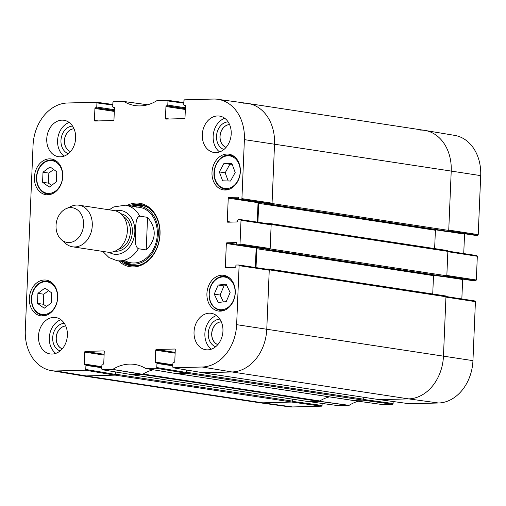 <?xml version="1.0" encoding="UTF-8"?>
<svg xmlns="http://www.w3.org/2000/svg" width="506" height="506" viewBox="0 0 506 506"><rect width="100%" height="100%" fill="white"/><g stroke="black" fill="none" stroke-linecap="round" stroke-linejoin="round"><path stroke-width="0.76" d="M480.7 175.626A41.669 32.517 -81.3 0 0 454.616 135.374L424.869 130.415A42.087 32.846 98.7 0 1 451.219 171.079L448.746 230.072L478.227 234.626L480.7 175.626L451.219 171.079A42.087 32.846 -81.3 0 0 424.521 130.358L247.832 103.452A42.087 32.846 98.7 0 1 274.53 144.166A42.087 32.846 -81.3 0 0 247.478 103.401L217.605 99.277A41.669 32.517 98.7 0 1 244.392 139.637L241.919 198.637L241.337 199.345L271.482 203.88L272.057 203.165L274.53 144.166L272.045 203.513A0.879 0.683 98.7 0 1 271.317 204.405L269.116 204.468A0.525 0.411 98.7 0 1 268.724 203.95L268.73 203.912M448.626 230.856L477.645 235.334L478.227 234.626M477.645 235.334L475.501 235.391L448.265 231.248L475.425 235.391A0.702 0.55 -81.3 0 0 475.501 235.391M446.412 231.356L464.552 234.12A0.702 0.55 98.7 0 1 464.653 233.747M464.552 234.12L463.736 253.563M446.722 276.238L475.748 280.716L476.323 280.008L477.322 256.27L476.873 255.587L447.835 251.115L476.873 255.587M475.748 280.716L473.597 280.779L446.362 276.63L473.521 280.773A0.702 0.55 -81.3 0 0 473.597 280.779M444.508 276.738L462.648 279.502A0.702 0.55 98.7 0 1 462.75 279.135M462.648 279.502L461.839 298.945M409.449 403.769L438.5 403.004A41.669 32.517 -81.3 0 0 472.946 360.645L475.419 301.652L474.976 300.969L445.931 296.497L474.976 300.969M393.181 401.53L393.099 403.535L363.656 399.468M392.517 404.25L362.694 400.126L352.321 400.41L382.226 404.528L392.517 404.25L393.099 403.535M338.419 405.692L349.096 405.35A47.773 37.28 98.7 0 1 358.273 401.233M322.151 403.446L322.069 405.458L292.626 401.391M321.487 406.173L291.658 402.049L262.753 402.833A42.087 32.846 98.7 0 1 258.522 402.599L288.395 406.723A41.669 32.517 -81.3 0 0 292.576 406.95L321.487 406.173L322.069 405.458M319.621 401.056A47.349 36.951 -81.3 0 0 319.343 401.233L308.66 401.587M475.419 301.652L445.938 297.104L443.465 356.097A42.087 32.846 98.7 0 1 408.671 398.886L379.69 399.664M477.322 256.27L447.842 251.716L446.849 275.46L476.323 280.008M419.936 130.08A42.087 32.846 98.7 0 1 424.869 130.415M51.694 292.898L51.27 302.955L44.218 308.23L37.507 303.385L37.925 293.328L44.983 288.053L51.694 292.898M57.697 297.591A18.064 14.098 98.7 0 1 40.796 315.833A18.064 14.098 98.7 0 1 29.582 295.852A18.064 14.098 98.7 0 1 46.236 280.122A18.064 14.098 98.7 0 1 57.697 297.591M226.144 284.239L230.129 292.544L226.207 301.639L218.219 302.443L214.24 294.131L218.156 285.036L226.144 284.239M62.769 176.455A18.064 14.098 98.7 0 1 45.875 194.696A18.064 14.098 98.7 0 1 34.655 174.715A18.064 14.098 98.7 0 1 51.315 158.979A18.064 14.098 98.7 0 1 62.769 176.455M235.277 292.791A18.064 14.098 98.7 0 1 218.377 311.032A18.064 14.098 98.7 0 1 207.163 291.051A18.064 14.098 98.7 0 1 223.816 275.315A18.064 14.098 98.7 0 1 235.277 292.791M186.689 370.038L186.581 372.505L156.79 367.546L156.215 368.26L145.677 368.476A47.773 37.28 -81.3 0 0 135.039 364.491A47.773 37.28 -81.3 0 0 112.787 369.367L102.168 369.715L101.725 369.038L101.902 364.915A0.702 0.55 98.7 0 1 102.478 364.206L103.167 364.187A0.702 0.55 -81.3 0 0 103.749 363.472L104.249 351.6A0.702 0.55 -81.3 0 0 103.724 350.917L103.875 350.943M156.215 368.26L186.006 373.219L175.633 373.498L145.677 368.476M156.79 367.546L156.968 363.428L172.812 365.844M172.856 364.763L155.234 362.081A0.702 0.55 -81.3 0 0 155.753 362.764L156.443 362.745A0.702 0.55 98.7 0 1 156.968 363.428M155.234 362.081L155.728 350.209L175.133 353.163M175.165 352.372L156.31 349.501A0.702 0.55 -81.3 0 0 155.728 350.209M156.31 349.501L174.905 349.02M229.25 267.497L225.36 266.902A0.702 0.55 -81.3 0 0 225.885 267.585L235.246 267.332A0.702 0.55 -81.3 0 0 235.828 266.624L235.859 265.751A0.702 0.55 98.7 0 1 236.441 265.036L238.661 264.986L239.11 265.663L236.637 324.662A41.669 32.517 98.7 0 1 202.191 367.014L173.197 367.792L172.761 367.116L172.932 362.998A0.702 0.55 98.7 0 1 173.514 362.283L174.203 362.264A0.702 0.55 -81.3 0 0 174.779 361.55L175.278 349.684A0.702 0.55 -81.3 0 0 174.76 349.001M225.36 266.902L226.34 243.512L256.15 248.054A0.702 0.55 98.7 0 1 256.251 247.681M236.783 244.303L226.922 242.804A0.702 0.55 -81.3 0 0 226.34 243.512M226.922 242.804L236.435 242.57M237.289 244.79L239.439 244.733L269.578 249.262L267.098 249.331L237.289 244.79A0.702 0.55 98.7 0 1 236.77 244.107L236.802 243.234A0.702 0.55 -81.3 0 0 236.283 242.551M231.153 222.115L227.264 221.52A0.702 0.55 -81.3 0 0 227.789 222.204L237.15 221.951A0.702 0.55 -81.3 0 0 237.725 221.242L237.763 220.369A0.702 0.55 98.7 0 1 238.345 219.655L240.565 219.598L241.014 220.281L240.015 244.018L239.439 244.733M227.264 221.52L228.244 198.131L258.054 202.672A0.702 0.55 98.7 0 1 258.155 202.299M238.687 198.921L228.826 197.422A0.702 0.55 -81.3 0 0 228.244 198.131M228.826 197.422L238.339 197.188M271.482 203.88L269.002 203.943L239.193 199.408A0.702 0.55 98.7 0 1 238.668 198.725L238.705 197.852A0.702 0.55 -81.3 0 0 238.187 197.169M239.193 199.408L241.337 199.345M184.203 105.343L184.279 105.343A0.702 0.55 98.7 0 1 183.76 104.66L183.931 100.542L184.513 99.827L213.424 99.049A41.669 32.517 98.7 0 1 217.605 99.277M184.279 105.343L185.12 105.349M169.333 118.999L165.449 118.41A0.702 0.55 -81.3 0 0 165.968 119.093L184.412 118.594A0.702 0.55 -81.3 0 0 184.994 117.879L185.493 106.007A0.702 0.55 -81.3 0 0 184.968 105.324M165.449 118.41L165.943 106.538L185.348 109.492M185.379 108.695L166.525 105.824A0.702 0.55 -81.3 0 0 165.943 106.538M166.525 105.824L185.386 108.575M185.417 107.778L167.79 105.096A0.702 0.55 98.7 0 1 167.214 105.805M167.79 105.096L167.967 100.972L183.823 103.167M114.305 107.43L113.249 107.266A0.702 0.55 98.7 0 1 112.73 106.583L112.901 102.465L113.483 101.75L124.014 101.535A47.773 37.28 -81.3 0 0 135.456 105.646A47.773 37.28 -81.3 0 0 156.904 100.65L167.442 100.289L167.967 100.972M123.774 101.472L147.632 104.793M113.249 107.266L114.09 107.272M98.303 120.921L94.413 120.327A0.702 0.55 -81.3 0 0 94.932 121.01L113.382 120.517A0.702 0.55 -81.3 0 0 113.964 119.802L114.457 107.93A0.702 0.55 -81.3 0 0 113.939 107.247M94.413 120.327L94.913 108.461L114.312 111.415M114.343 110.618L95.489 107.746A0.702 0.55 -81.3 0 0 94.913 108.461M95.489 107.746L114.35 110.498M114.381 109.701L96.76 107.013A0.702 0.55 98.7 0 1 96.178 107.727M96.76 107.013L96.931 102.895L112.787 105.084M115.653 371.961L115.551 374.427L85.761 369.469L85.179 370.183L56.267 370.961A41.669 32.517 98.7 0 1 51.384 370.626A41.669 32.517 98.7 0 1 25.3 330.374L33.054 145.355A41.669 32.517 98.7 0 1 67.5 102.996L96.412 102.212L96.931 102.895M85.761 369.469L85.931 365.351L101.782 367.761M101.826 366.686L84.198 364.004A0.702 0.55 -81.3 0 0 84.723 364.687L85.413 364.668A0.702 0.55 98.7 0 1 85.931 365.351M84.198 364.004L84.698 352.132L104.097 355.085M104.135 354.289L85.28 351.417A0.702 0.55 -81.3 0 0 84.698 352.132M85.28 351.417L103.724 350.917M118.606 260.913A32.093 25.047 -81.3 0 0 159.605 238.775A32.093 25.047 -81.3 0 0 127.05 205.436M67.387 335.339A18.412 14.37 98.7 0 1 50.164 353.934A18.412 14.37 98.7 0 1 38.728 333.568A18.412 14.37 98.7 0 1 55.704 317.528A18.412 14.37 98.7 0 1 67.387 335.339M222.944 331.133A18.412 14.37 98.7 0 1 205.721 349.728A18.412 14.37 98.7 0 1 194.285 329.362A18.412 14.37 98.7 0 1 211.261 313.322A18.412 14.37 98.7 0 1 222.944 331.133M231.21 133.888A18.412 14.37 98.7 0 1 213.987 152.483A18.412 14.37 98.7 0 1 202.552 132.117A18.412 14.37 98.7 0 1 219.528 116.076A18.412 14.37 98.7 0 1 231.21 133.888M75.653 138.1A18.412 14.37 98.7 0 1 58.43 156.689A18.412 14.37 98.7 0 1 46.995 136.323A18.412 14.37 98.7 0 1 63.971 120.283A18.412 14.37 98.7 0 1 75.653 138.1M240.356 171.654A18.064 14.098 98.7 0 1 223.456 189.895A18.064 14.098 98.7 0 1 212.242 169.915A18.064 14.098 98.7 0 1 228.895 154.178A18.064 14.098 98.7 0 1 240.356 171.654M70.549 151.566A11.657 9.095 98.7 0 1 64.515 140.636A11.657 9.095 98.7 0 1 74.021 128.79M217.839 344.599A11.657 9.095 98.7 0 1 211.805 333.669A11.657 9.095 98.7 0 1 221.312 321.822A11.657 9.095 98.7 0 0 211.698 333.65A11.657 9.095 98.7 0 0 217.827 344.618M62.282 348.805A11.657 9.095 98.7 0 1 56.248 337.875A11.657 9.095 98.7 0 1 65.755 326.028A11.657 9.095 98.7 0 0 56.141 337.863A11.657 9.095 98.7 0 0 62.27 348.824M226.106 147.354A11.657 9.095 98.7 0 1 220.072 136.43A11.657 9.095 98.7 0 1 229.579 124.584A11.657 9.095 98.7 0 0 219.965 136.411A11.657 9.095 98.7 0 0 226.093 147.373M48.57 290.64L43.782 294.22L43.358 304.277L46.489 306.535M37.925 293.328L43.782 294.22M37.507 303.385L43.358 304.277M226.821 285.643L224.006 285.928L220.091 295.023L223.399 301.924M218.156 285.036L224.006 285.928M214.24 294.131L220.091 295.023M56.773 171.755L56.349 181.818L49.297 187.087L42.58 182.249L43.004 172.192L50.056 166.917L56.773 171.755M53.642 169.504L48.854 173.084L48.437 183.14L51.561 185.392M43.004 172.192L48.854 173.084M42.58 182.249L48.437 183.14M235.189 172.476L230.527 181.04L222.621 180.819L219.332 171.926L223.994 163.362L231.9 163.583L235.189 172.476M232.172 164.317L229.844 164.254L225.189 172.818L228.2 180.971M223.994 163.362L229.844 164.254M219.332 171.926L225.189 172.818M123.413 261.646A31.043 24.225 -81.3 0 0 132.022 265.935M141.357 204.639A31.043 24.225 -81.3 0 0 131.864 206.17M124.596 261.83A29.297 22.865 -81.3 0 0 157.524 240.711A29.297 22.865 -81.3 0 0 136.544 205.917A29.297 22.865 -81.3 0 0 133.046 206.347M124.527 260.407A28.058 21.897 -81.3 0 0 156.468 240.805A28.058 21.897 -81.3 0 0 136.449 207.144M131.876 374.655L142.654 374.32A47.349 36.951 98.7 0 1 153.4 369.797A47.349 36.951 -81.3 0 0 143.116 374.042A3.51 2.739 98.7 0 1 142.932 374.149M51.384 370.626L81.131 375.585A42.087 32.846 -81.3 0 0 86.064 375.92L114.97 375.142L115.551 374.427M258.054 202.672L257.238 222.109M269.578 249.262L270.16 248.547L271.153 224.809L270.704 224.133L240.641 219.617M256.15 248.054L255.34 267.491M202.912 372.732L231.982 371.973A42.087 32.846 -81.3 0 0 266.776 329.191L269.249 270.191L268.806 269.515L238.737 264.999M186.006 373.219L186.581 372.505M72.567 126.095A14.111 11.012 -81.3 0 0 60.96 140.44A14.111 11.012 -81.3 0 0 68.361 153.704M70.536 151.579A11.657 9.095 98.7 0 1 64.407 140.617A11.657 9.095 98.7 0 1 74.009 128.771M69.183 122.484A18.412 14.37 -81.3 0 0 57.836 137.974A18.412 14.37 -81.3 0 0 64.06 156.139M64.3 323.334A14.111 11.012 -81.3 0 0 52.694 337.679A14.111 11.012 -81.3 0 0 60.094 350.943M60.916 319.729A18.412 14.37 -81.3 0 0 49.569 335.219A18.412 14.37 -81.3 0 0 55.793 353.384M219.857 319.128A14.111 11.012 -81.3 0 0 208.251 333.473A14.111 11.012 -81.3 0 0 215.651 346.736M216.473 315.523A18.412 14.37 -81.3 0 0 205.126 331.013A18.412 14.37 -81.3 0 0 211.35 349.178M228.124 121.889A14.111 11.012 -81.3 0 0 216.517 136.234A14.111 11.012 -81.3 0 0 223.918 149.498M224.74 118.277A18.412 14.37 -81.3 0 0 213.393 133.767A18.412 14.37 -81.3 0 0 219.617 151.933M129.479 205.803A31.043 24.225 98.7 0 1 140.168 204.418A31.043 24.225 98.7 0 1 159.447 238.75A31.043 24.225 98.7 0 1 130.82 265.789A31.043 24.225 98.7 0 1 121.029 261.286M147.569 217.352C156.866 228.712 156.417 239.566 146.209 249.913L138.404 248.724C134.261 246.352 135.38 237.422 135.425 231.887C135.842 226.403 135.475 217.251 139.764 216.163L147.569 217.352L146.209 249.913M56.039 225.474A17.539 13.687 98.7 0 1 66.014 208.719A17.539 13.687 98.7 0 1 83.338 227.162A17.539 13.687 98.7 0 1 61.308 239.61A17.539 13.687 98.7 0 1 56.039 225.474M66.014 208.719L71.207 206.353A21.043 16.426 98.7 0 1 78.93 205.202A21.043 16.426 98.7 0 1 91.997 228.478A21.043 16.426 98.7 0 1 72.592 246.814A21.043 16.426 98.7 0 1 65.565 243.418L61.308 239.61M78.93 205.202L114.002 210.547A21.043 16.426 98.7 0 1 127.069 233.823A21.043 16.426 98.7 0 1 107.664 252.152L72.592 246.814M243.247 103.167A42.087 32.846 98.7 0 1 247.832 103.452M445.691 231.356A0.525 0.411 -81.3 0 0 445.805 231.375L448.006 231.312A0.879 0.683 -81.3 0 0 448.733 230.426L451.219 171.079L244.392 139.637M434.635 248.591L435.4 230.262A0.879 0.683 98.7 0 1 435.521 229.813M259.319 202.476A0.879 0.683 -81.3 0 0 258.711 203.349L257.921 222.21M268.104 223.741A0.525 0.411 98.7 0 1 268.313 223.665L270.514 223.608A0.879 0.683 98.7 0 1 271.165 224.462L270.141 248.895A0.879 0.683 98.7 0 1 269.42 249.787L267.212 249.85A0.525 0.411 98.7 0 1 266.826 249.338L266.826 249.294M443.794 276.738A0.525 0.411 -81.3 0 0 443.901 276.757L446.109 276.7A0.879 0.683 -81.3 0 0 446.83 275.808L447.854 251.368A0.879 0.683 -81.3 0 0 447.203 250.514L270.704 223.633M432.731 293.973L433.503 275.643A0.879 0.683 98.7 0 1 433.617 275.194M257.415 247.858A0.879 0.683 -81.3 0 0 256.814 248.737L256.023 267.592M266.2 269.122A0.525 0.411 98.7 0 1 266.409 269.047L268.61 268.99A0.879 0.683 98.7 0 1 269.262 269.843L266.776 329.191A42.087 32.846 98.7 0 1 231.982 371.973L202.798 372.764A0.879 0.683 98.7 0 1 202.47 372.663M379.298 399.645A0.879 0.683 -81.3 0 0 379.487 399.677L408.671 398.886A42.087 32.846 -81.3 0 0 443.465 356.097L445.95 296.75A0.879 0.683 -81.3 0 0 445.299 295.896L268.8 269.015M187.1 370.107L187.005 372.321A0.879 0.683 98.7 0 1 186.278 373.213L176.12 373.485A3.51 2.739 98.7 0 1 175.74 373.466M175.924 373.491L352.429 400.372A3.51 2.739 -81.3 0 0 352.808 400.398L362.966 400.119A0.879 0.683 -81.3 0 0 363.694 399.228L363.776 397.292M308.268 401.568A0.879 0.683 -81.3 0 0 308.458 401.593L318.616 401.321A3.51 2.739 -81.3 0 0 319.805 400.954A47.349 36.951 98.7 0 1 329.438 396.868M318.616 401.321L141.927 374.415L131.762 374.687A0.879 0.683 98.7 0 1 131.44 374.585M116.064 372.03L115.969 374.244A0.879 0.683 98.7 0 1 115.248 375.136L86.064 375.92A42.087 32.846 98.7 0 1 81.479 375.642L258.168 402.548A42.087 32.846 -81.3 0 0 262.753 402.833L291.937 402.042A0.879 0.683 -81.3 0 0 292.658 401.15L292.74 399.209M319.103 401.309L348.849 405.432M349.096 405.35L319.343 401.233M338.558 405.711L308.73 401.587M236.637 324.662L472.946 360.645M409.588 403.788L379.766 399.664M202.191 367.014L231.982 371.973L408.671 398.886L438.5 403.004M56.267 370.961L86.064 375.92L262.753 402.833L292.576 406.95M37.57 312.55A16.483 12.865 98.7 0 1 38.684 284.138A16.483 12.865 98.7 0 1 57.545 297.737A16.483 12.865 98.7 0 1 37.57 312.55M222.242 309.697A16.483 12.865 98.7 0 1 210.932 286.282A16.483 12.865 98.7 0 1 233.374 284.037A16.483 12.865 98.7 0 1 222.242 309.697M230.293 278.642A17.185 13.415 -81.3 0 0 225.202 276.415C221.166 275.896 217.517 277.307 214.24 280.659C211.464 283.67 209.762 287.389 209.142 291.81C208.554 302.038 212.185 308.236 220.028 310.393A17.185 13.415 -81.3 0 0 222.678 310.463A17.185 13.415 -81.3 0 0 225.549 309.786M37.703 313.233A17.185 13.415 -81.3 0 0 42.447 315.2A17.185 13.415 -81.3 0 0 47.962 314.587M52.706 283.442A17.185 13.415 -81.3 0 0 47.621 281.216C43.586 280.697 39.93 282.114 36.66 285.46C33.883 288.471 32.182 292.19 31.555 296.617C30.86 303.878 32.871 309.4 37.596 313.189L42.447 315.2L45.217 315.617M42.649 191.413A16.483 12.865 98.7 0 1 43.763 162.995A16.483 12.865 98.7 0 1 62.617 176.594A16.483 12.865 98.7 0 1 42.649 191.413M42.782 192.097A17.185 13.415 -81.3 0 0 47.526 194.057A17.185 13.415 -81.3 0 0 53.041 193.45M57.785 162.306A17.185 13.415 -81.3 0 0 52.7 160.079C48.665 159.561 45.009 160.978 41.739 164.323C38.962 167.334 37.261 171.053 36.634 175.474C35.932 182.742 37.944 188.264 42.675 192.052L47.526 194.057L50.296 194.481M215.448 180.041A16.483 12.865 98.7 0 1 228.554 155.797A16.483 12.865 98.7 0 1 237.782 180.762A16.483 12.865 98.7 0 1 215.448 180.041M215.379 180.446A17.185 13.415 -81.3 0 0 225.107 189.257A17.185 13.415 -81.3 0 0 230.622 188.649M235.366 157.499A17.185 13.415 -81.3 0 0 230.281 155.279C219.933 153.033 210.42 168.934 215.221 180.351C217.238 185.436 220.534 188.403 225.107 189.257L227.877 189.68M142.54 204.936A30.885 24.105 -81.3 0 0 139.169 204.728A30.885 24.105 -81.3 0 0 132.148 206.214M123.698 261.691A30.885 24.105 -81.3 0 0 133.242 266.004M148.391 207.726A30.196 23.567 -81.3 0 0 138.808 205.36A30.196 23.567 -81.3 0 0 134.621 205.942L133.021 206.347M124.571 261.823L125.975 262.684A30.196 23.567 -81.3 0 0 139.656 265.081M142.654 374.32L112.787 369.367M112.541 369.443L142.414 374.396M123.843 101.478L147.727 104.767L123.913 101.491M167.511 100.296L183.849 102.554L167.581 100.308M132.041 374.68L102.25 369.722M85.179 370.183L114.97 375.142M85.489 364.668L101.807 367.154L85.558 364.687M156.518 362.751L172.837 365.237L156.594 362.77M203.077 372.758L173.28 367.799M239.11 265.663L269.249 270.191M270.16 248.547L240.015 244.018M272.057 203.165L241.919 198.637M241.014 220.281L271.153 224.809M112.813 104.476L96.551 102.231M138.404 248.724A28.058 21.897 98.7 0 1 116.962 260.666L131.054 262.81M139.504 207.333L125.412 205.189A28.058 21.897 98.7 0 1 139.764 216.163M115.298 210.812A22.1 17.242 98.7 0 1 134.552 234.961A22.1 17.242 98.7 0 1 108.986 252.285M123.192 216.302A17.539 13.687 98.7 0 1 130.168 234.291A17.539 13.687 98.7 0 1 118.151 249.395M120.77 213.709A18.937 14.782 98.7 0 1 132.117 234.588A18.937 14.782 98.7 0 1 115.071 251.147M448.733 230.426L272.045 203.513M448.006 231.312L271.317 204.405M445.805 231.375L269.116 204.468M435.4 230.262L258.711 203.349M447.854 251.368L271.165 224.462M446.83 275.808L270.141 248.895M446.109 276.7L269.42 249.787M443.901 276.757L267.212 249.85M433.503 275.643L256.814 248.737M445.95 296.75L269.262 269.843M379.487 399.677L202.798 372.764M363.694 399.228L187.005 372.321M362.966 400.119L186.278 373.213M352.808 400.398L176.12 373.485M319.805 400.954L143.116 374.042M308.458 401.593L131.762 374.687M292.658 401.15L115.969 374.244M291.937 402.042L115.248 375.136M352.252 400.404L382.156 404.522M379.728 399.67L409.518 403.782M308.692 401.587L338.489 405.704M220.028 310.393L222.798 310.817M225.202 276.415L227.978 276.839M47.621 281.216L50.391 281.64M52.7 160.079L55.47 160.503M230.281 155.279L233.051 155.696M175.55 373.498L145.836 368.532M102.168 369.715L131.958 374.674M173.197 367.792L202.988 372.751M268.806 269.515L238.661 264.986M267.023 249.325L237.213 244.784M268.926 203.943L239.117 199.402M270.704 224.133L240.565 219.598M96.482 102.218L112.819 104.47M114.312 107.436L113.173 107.259M125.412 205.189L113.799 206.922L109.132 209.8M102.794 251.412L109.024 257.592L116.962 260.666M445.748 231.368L269.059 204.462M447.298 250.521L270.609 223.614M443.844 276.757L267.155 249.844M445.4 295.902L268.705 268.996M379.392 399.67L202.704 372.758M308.356 401.587L131.668 374.68"/></g></svg>
